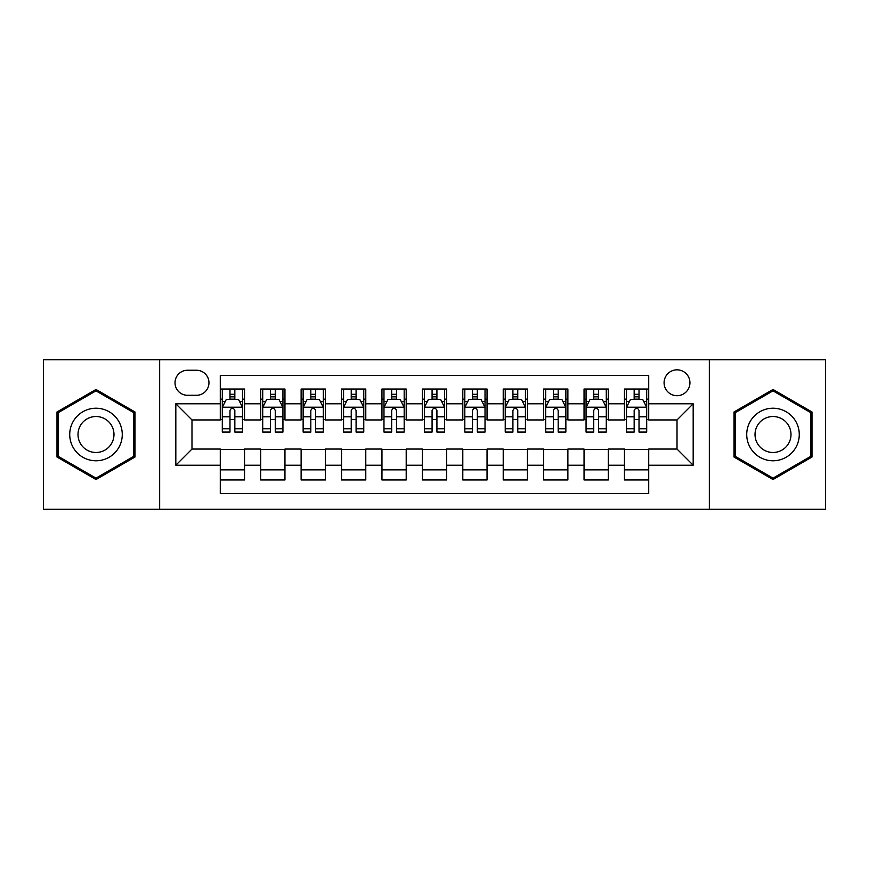 <?xml version="1.0" encoding="UTF-8"?>
<svg xmlns="http://www.w3.org/2000/svg" width="869" height="869" viewBox="0 0 869 869"><rect width="100%" height="100%" fill="white"/><g stroke="black" fill="none" stroke-linecap="round" stroke-linejoin="round"><path stroke-width="1.3" d="M677.016 369.836A12.937 12.937 0 0 0 664.079 382.762A12.937 12.937 0 0 0 677.016 395.699A12.937 12.937 0 0 0 689.943 382.762A12.937 12.937 0 0 0 677.016 369.836M709.343 509.277L825.55 509.277L825.55 359.723L709.343 359.723L709.343 509.277L159.657 509.277L159.657 359.723L43.45 359.723L43.45 509.277L159.657 509.277M648.719 389.03L624.463 389.03L624.463 403.781L608.3 403.781L608.3 419.944L624.463 419.944L624.463 403.781M608.3 403.781L608.3 389.03L584.044 389.03L584.044 403.781L567.881 403.781L567.881 419.944L584.044 419.944L584.044 403.781M567.881 403.781L567.881 389.03L543.636 389.03L543.636 403.781L527.461 403.781L527.461 419.944L543.636 419.944L543.636 403.781M527.461 403.781L527.461 389.03L503.216 389.03L503.216 403.781L487.042 403.781L487.042 419.944L503.216 419.944L503.216 403.781M487.042 403.781L487.042 389.03L462.797 389.03L462.797 403.781L446.623 403.781L446.623 419.944L462.797 419.944L462.797 403.781M446.623 403.781L446.623 389.03L422.377 389.03L422.377 403.781L406.203 403.781L406.203 419.944L422.377 419.944L422.377 403.781M406.203 403.781L406.203 389.03L381.958 389.03L381.958 403.781L365.784 403.781L365.784 419.944L381.958 419.944L381.958 403.781M365.784 403.781L365.784 389.03L341.539 389.03L341.539 403.781L325.364 403.781L325.364 419.944L341.539 419.944L341.539 403.781M325.364 403.781L325.364 389.03L301.119 389.03L301.119 403.781L284.956 403.781L284.956 419.944L301.119 419.944L301.119 403.781M284.956 403.781L284.956 389.03L260.7 389.03L260.7 419.944L244.537 419.944L244.537 389.03L220.281 389.03M220.281 479.97L244.537 479.97L244.537 449.056L260.7 449.056L260.7 479.97L284.956 479.97L284.956 449.056L301.119 449.056L301.119 465.219L284.956 465.219M301.119 465.219L301.119 479.97L325.364 479.97L325.364 449.056L341.539 449.056L341.539 465.219L325.364 465.219M341.539 465.219L341.539 479.97L365.784 479.97L365.784 449.056L381.958 449.056L381.958 465.219L365.784 465.219M381.958 465.219L381.958 479.97L406.203 479.97L406.203 449.056L422.377 449.056L422.377 465.219L406.203 465.219M422.377 465.219L422.377 479.97L446.623 479.97L446.623 449.056L462.797 449.056L462.797 465.219L446.623 465.219M462.797 465.219L462.797 479.97L487.042 479.97L487.042 449.056L503.216 449.056L503.216 465.219L487.042 465.219M503.216 465.219L503.216 479.97L527.461 479.97L527.461 449.056L543.636 449.056L543.636 465.219L527.461 465.219M543.636 465.219L543.636 479.97L567.881 479.97L567.881 449.056L584.044 449.056L584.044 465.219L567.881 465.219M584.044 465.219L584.044 479.97L608.3 479.97L608.3 449.056L624.463 449.056L624.463 465.219L608.3 465.219M187.541 395.297L196.437 395.297A12.524 12.524 0 0 0 208.962 382.762A12.524 12.524 0 0 0 196.437 370.237L187.541 370.237A12.524 12.524 0 0 0 175.017 382.762A12.524 12.524 0 0 0 187.541 395.297M709.343 359.723L159.657 359.723M648.719 403.781L648.719 375.484L220.281 375.484L220.281 419.944L191.984 419.944L191.984 449.056L220.281 449.056L220.281 493.516L648.719 493.516L648.719 449.056L677.016 449.056L677.016 419.944L648.719 419.944L648.719 403.781L693.18 403.781L693.18 465.219L648.719 465.219M220.281 465.219L175.82 465.219L175.82 403.781L220.281 403.781M624.463 465.219L624.463 479.97L648.719 479.97M220.281 399.132L222.301 399.132M229.981 399.132L234.836 399.132M242.516 399.132L244.537 399.132M220.281 419.542L222.301 419.542M229.981 419.542L234.836 419.542M242.516 419.542L244.537 419.542M220.281 449.458L244.537 449.458M220.281 469.868L244.537 469.868M260.7 419.542L262.72 419.542M270.4 419.542L275.256 419.542M282.936 419.542L284.956 419.542M260.7 399.132L262.72 399.132M270.4 399.132L275.256 399.132M282.936 399.132L284.956 399.132M260.7 449.458L284.956 449.458M260.7 469.868L284.956 469.868M301.119 449.458L325.364 449.458M301.119 469.868L325.364 469.868M301.119 399.132L303.14 399.132M310.82 399.132L315.664 399.132M323.344 399.132L325.364 399.132M301.119 419.542L303.14 419.542M310.82 419.542L315.664 419.542M323.344 419.542L325.364 419.542M341.539 449.458L365.784 449.458M341.539 469.868L365.784 469.868M341.539 399.132L343.559 399.132M351.239 399.132L356.084 399.132M363.763 399.132L365.784 399.132M341.539 419.542L343.559 419.542M351.239 419.542L356.084 419.542M363.763 419.542L365.784 419.542M381.958 449.458L406.203 449.458M381.958 469.868L406.203 469.868M381.958 399.132L383.979 399.132M391.658 399.132L396.503 399.132M404.183 399.132L406.203 399.132M381.958 419.542L383.979 419.542M391.658 419.542L396.503 419.542M404.183 419.542L406.203 419.542M422.377 449.458L446.623 449.458M422.377 469.868L446.623 469.868M422.377 399.132L424.398 399.132M432.078 399.132L436.922 399.132M444.602 399.132L446.623 399.132M422.377 419.542L424.398 419.542M432.078 419.542L436.922 419.542M444.602 419.542L446.623 419.542M462.797 449.458L487.042 449.458M462.797 469.868L487.042 469.868M462.797 399.132L464.817 399.132M472.497 399.132L477.342 399.132M485.021 399.132L487.042 399.132M462.797 419.542L464.817 419.542M472.497 419.542L477.342 419.542M485.021 419.542L487.042 419.542M503.216 449.458L527.461 449.458M503.216 469.868L527.461 469.868M503.216 399.132L505.237 399.132M512.916 399.132L517.761 399.132M525.441 399.132L527.461 399.132M503.216 419.542L505.237 419.542M512.916 419.542L517.761 419.542M525.441 419.542L527.461 419.542M543.636 449.458L567.881 449.458M543.636 469.868L567.881 469.868M543.636 399.132L545.656 399.132M553.336 399.132L558.18 399.132M565.86 399.132L567.881 399.132M543.636 419.542L545.656 419.542M553.336 419.542L558.18 419.542M565.86 419.542L567.881 419.542M584.044 449.458L608.3 449.458M584.044 469.868L608.3 469.868M584.044 399.132L586.064 399.132M593.744 399.132L598.6 399.132M606.28 399.132L608.3 399.132M584.044 419.542L586.064 419.542M593.744 419.542L598.6 419.542M606.28 419.542L608.3 419.542M624.463 449.458L648.719 449.458M624.463 469.868L648.719 469.868M624.463 399.132L626.484 399.132M634.164 399.132L639.019 399.132M646.699 399.132L648.719 399.132M624.463 419.542L626.484 419.542M634.164 419.542L639.019 419.542M646.699 419.542L648.719 419.542M191.984 419.944L175.82 403.781M191.984 449.056L175.82 465.219M693.18 403.781L677.016 419.944M693.18 465.219L677.016 449.056M95.992 479.536L134.999 457.018L134.999 411.982L95.992 389.464L56.996 411.982L56.996 457.018L95.992 479.536M812.004 411.982L773.008 389.464L734.001 411.982L734.001 457.018L773.008 479.536L812.004 457.018L812.004 411.982M234.836 394.287L229.981 394.287M242.516 428.775L234.836 428.775L234.836 432.078L242.516 432.078L242.516 407.42L238.464 399.338L226.342 399.338L222.301 407.42L222.301 432.078L229.981 432.078L229.981 428.775L222.301 428.775M222.301 407.42L222.301 389.03M242.516 407.42L242.516 389.03M229.981 399.338L229.981 389.03M234.836 389.03L234.836 399.338M234.836 428.775L234.836 410.45C233.218 407.333 231.599 407.333 229.981 410.45L229.981 428.775M95.992 408.224A26.276 26.276 0 0 0 69.726 434.5A26.276 26.276 0 0 0 95.992 460.776A26.276 26.276 0 0 0 122.268 434.5A26.276 26.276 0 0 0 95.992 408.224M95.992 416.512A17.988 17.988 0 0 0 78.004 434.5A17.988 17.988 0 0 0 95.992 452.488A17.988 17.988 0 0 0 113.98 434.5A17.988 17.988 0 0 0 95.992 416.512M133.783 456.323L95.992 478.135L58.201 456.323L58.201 412.677L95.992 390.865L133.783 412.677L133.783 456.323M750.251 421.367A26.276 26.276 0 0 0 759.864 457.257A26.276 26.276 0 0 0 795.754 447.633A26.276 26.276 0 0 0 786.141 411.743A26.276 26.276 0 0 0 750.251 421.367M757.431 425.506A17.988 17.988 0 0 0 764.014 450.077A17.988 17.988 0 0 0 788.585 443.494A17.988 17.988 0 0 0 782.002 418.923A17.988 17.988 0 0 0 757.431 425.506M810.799 412.677L810.799 456.323L773.008 478.135L735.217 456.323L735.217 412.677L773.008 390.865L810.799 412.677M275.256 394.287L270.4 394.287M282.936 428.775L275.256 428.775L275.256 432.078L282.936 432.078L282.936 407.42L278.884 399.338L266.761 399.338L262.72 407.42L262.72 432.078L270.4 432.078L270.4 428.775L262.72 428.775M262.72 407.42L262.72 389.03M282.936 407.42L282.936 389.03M270.4 399.338L270.4 389.03M275.256 389.03L275.256 399.338M275.256 428.775L275.256 410.45C273.637 407.333 272.019 407.333 270.4 410.45L270.4 428.775M315.664 394.287L310.82 394.287M323.344 428.775L315.664 428.775L315.664 432.078L323.344 432.078L323.344 407.42L319.303 399.338L307.181 399.338L303.14 407.42L303.14 432.078L310.82 432.078L310.82 428.775L303.14 428.775M303.14 407.42L303.14 389.03M323.344 407.42L323.344 389.03M310.82 399.338L310.82 389.03M315.664 389.03L315.664 399.338M315.664 428.775L315.664 410.45C314.057 407.333 312.438 407.333 310.82 410.45L310.82 428.775M356.084 394.287L351.239 394.287M363.763 428.775L356.084 428.775L356.084 432.078L363.763 432.078L363.763 407.42L359.723 399.338L347.6 399.338L343.559 407.42L343.559 432.078L351.239 432.078L351.239 428.775L343.559 428.775M343.559 407.42L343.559 389.03M363.763 407.42L363.763 389.03M351.239 399.338L351.239 389.03M356.084 389.03L356.084 399.338M356.084 428.775L356.084 410.45C354.476 407.333 352.857 407.333 351.239 410.45L351.239 428.775M396.503 394.287L391.658 394.287M404.183 428.775L396.503 428.775L396.503 432.078L404.183 432.078L404.183 407.42L400.142 399.338L388.019 399.338L383.979 407.42L383.979 432.078L391.658 432.078L391.658 428.775L383.979 428.775M383.979 407.42L383.979 389.03M404.183 407.42L404.183 389.03M391.658 399.338L391.658 389.03M396.503 389.03L396.503 399.338M396.503 428.775L396.503 410.45C394.895 407.333 393.277 407.333 391.658 410.45L391.658 428.775M436.922 394.287L432.078 394.287M444.602 428.775L436.922 428.775L436.922 432.078L444.602 432.078L444.602 407.42L440.561 399.338L428.439 399.338L424.398 407.42L424.398 432.078L432.078 432.078L432.078 428.775L424.398 428.775M424.398 407.42L424.398 389.03M444.602 407.42L444.602 389.03M432.078 399.338L432.078 389.03M436.922 389.03L436.922 399.338M436.922 428.775L436.922 410.45C435.315 407.333 433.696 407.333 432.078 410.45L432.078 428.775M477.342 394.287L472.497 394.287M485.021 428.775L477.342 428.775L477.342 432.078L485.021 432.078L485.021 407.42L480.981 399.338L468.858 399.338L464.817 407.42L464.817 432.078L472.497 432.078L472.497 428.775L464.817 428.775M464.817 407.42L464.817 389.03M485.021 407.42L485.021 389.03M472.497 399.338L472.497 389.03M477.342 389.03L477.342 399.338M477.342 428.775L477.342 410.45C475.734 407.333 474.116 407.333 472.497 410.45L472.497 428.775M517.761 394.287L512.916 394.287M525.441 428.775L517.761 428.775L517.761 432.078L525.441 432.078L525.441 407.42L521.4 399.338L509.277 399.338L505.237 407.42L505.237 432.078L512.916 432.078L512.916 428.775L505.237 428.775M505.237 407.42L505.237 389.03M525.441 407.42L525.441 389.03M512.916 399.338L512.916 389.03M517.761 389.03L517.761 399.338M517.761 428.775L517.761 410.45C516.143 407.333 514.535 407.333 512.916 410.45L512.916 428.775M558.18 394.287L553.336 394.287M565.86 428.775L558.18 428.775L558.18 432.078L565.86 432.078L565.86 407.42L561.819 399.338L549.697 399.338L545.656 407.42L545.656 432.078L553.336 432.078L553.336 428.775L545.656 428.775M545.656 407.42L545.656 389.03M565.86 407.42L565.86 389.03M553.336 399.338L553.336 389.03M558.18 389.03L558.18 399.338M558.18 428.775L558.18 410.45C556.562 407.333 554.954 407.333 553.336 410.45L553.336 428.775M598.6 394.287L593.744 394.287M606.28 428.775L598.6 428.775L598.6 432.078L606.28 432.078L606.28 407.42L602.239 399.338L590.116 399.338L586.064 407.42L586.064 432.078L593.744 432.078L593.744 428.775L586.064 428.775M586.064 407.42L586.064 389.03M606.28 407.42L606.28 389.03M593.744 399.338L593.744 389.03M598.6 389.03L598.6 399.338M598.6 428.775L598.6 410.45C596.981 407.333 595.374 407.333 593.744 410.45L593.744 428.775M639.019 394.287L634.164 394.287M646.699 428.775L639.019 428.775L639.019 432.078L646.699 432.078L646.699 407.42L642.658 399.338L630.536 399.338L626.484 407.42L626.484 432.078L634.164 432.078L634.164 428.775L626.484 428.775M626.484 407.42L626.484 389.03M646.699 407.42L646.699 389.03M634.164 399.338L634.164 389.03M639.019 389.03L639.019 399.338M639.019 428.775L639.019 410.45C637.401 407.333 635.782 407.333 634.164 410.45L634.164 428.775M260.7 465.219L244.537 465.219M260.7 403.781L244.537 403.781M242.408 407.213L222.399 407.213M222.301 401.565L225.234 401.565M239.583 401.565L242.516 401.565M229.981 416.783L222.301 416.783M242.516 416.783L234.836 416.783M234.836 396.851L229.981 396.851M282.827 407.213L262.818 407.213M262.72 401.565L265.653 401.565M280.003 401.565L282.936 401.565M270.4 416.783L262.72 416.783M282.936 416.783L275.256 416.783M275.256 396.851L270.4 396.851M323.246 407.213L303.238 407.213M303.14 401.565L306.073 401.565M320.422 401.565L323.344 401.565M310.82 416.783L303.14 416.783M323.344 416.783L315.664 416.783M315.664 396.851L310.82 396.851M363.666 407.213L343.657 407.213M343.559 401.565L346.492 401.565M360.841 401.565L363.763 401.565M351.239 416.783L343.559 416.783M363.763 416.783L356.084 416.783M356.084 396.851L351.239 396.851M404.085 407.213L384.076 407.213M383.979 401.565L386.911 401.565M401.261 401.565L404.183 401.565M391.658 416.783L383.979 416.783M404.183 416.783L396.503 416.783M396.503 396.851L391.658 396.851M444.504 407.213L424.496 407.213M424.398 401.565L427.32 401.565M441.68 401.565L444.602 401.565M432.078 416.783L424.398 416.783M444.602 416.783L436.922 416.783M436.922 396.851L432.078 396.851M484.924 407.213L464.915 407.213M464.817 401.565L467.739 401.565M482.089 401.565L485.021 401.565M472.497 416.783L464.817 416.783M485.021 416.783L477.342 416.783M477.342 396.851L472.497 396.851M525.343 407.213L505.334 407.213M505.237 401.565L508.159 401.565M522.508 401.565L525.441 401.565M512.916 416.783L505.237 416.783M525.441 416.783L517.761 416.783M517.761 396.851L512.916 396.851M565.762 407.213L545.754 407.213M545.656 401.565L548.578 401.565M562.927 401.565L565.86 401.565M553.336 416.783L545.656 416.783M565.86 416.783L558.18 416.783M558.18 396.851L553.336 396.851M606.182 407.213L586.173 407.213M586.064 401.565L588.997 401.565M603.347 401.565L606.28 401.565M593.744 416.783L586.064 416.783M606.28 416.783L598.6 416.783M598.6 396.851L593.744 396.851M646.601 407.213L626.592 407.213M626.484 401.565L629.417 401.565M643.766 401.565L646.699 401.565M634.164 416.783L626.484 416.783M646.699 416.783L639.019 416.783M639.019 396.851L634.164 396.851"/></g></svg>
